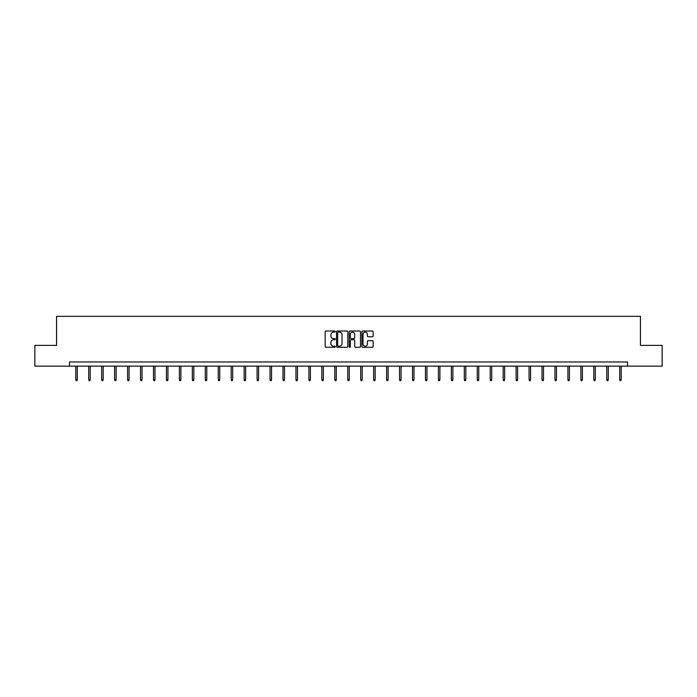 <?xml version="1.0" encoding="UTF-8"?>
<svg xmlns="http://www.w3.org/2000/svg" width="697" height="697" viewBox="0 0 697 697"><rect width="100%" height="100%" fill="white"/><g stroke="black" fill="none" stroke-linecap="round" stroke-linejoin="round"><path stroke-width="1.05" d="M335.213 331.572A0.566 0.566 0 0 0 334.647 331.005L325.987 331.005A0.819 0.819 0 0 0 325.177 331.816L325.177 346.487A0.819 0.819 0 0 0 325.987 347.298L334.647 347.298A0.566 0.566 0 0 0 335.213 346.731A0.566 0.566 0 0 0 334.647 346.156L333.523 346.156A2.605 2.605 0 0 1 330.918 343.551L330.918 342.332A2.605 2.605 0 0 1 333.523 339.727L334.647 339.727A0.566 0.566 0 0 0 335.213 339.151A0.566 0.566 0 0 0 334.647 338.585L333.523 338.585A2.605 2.605 0 0 1 330.918 335.971L330.918 334.752A2.605 2.605 0 0 1 333.523 332.147L334.647 332.147A0.566 0.566 0 0 0 335.213 331.572M372.311 336.747A0.819 0.819 0 0 0 373.13 335.937L373.13 331.816A0.819 0.819 0 0 0 372.311 331.005L362.701 331.005A0.819 0.819 0 0 0 361.882 331.816L361.882 346.487A0.819 0.819 0 0 0 362.701 347.298L372.311 347.298A0.819 0.819 0 0 0 373.13 346.487L373.13 341.513A0.819 0.819 0 0 0 372.311 340.702L368.199 340.702A0.819 0.819 0 0 0 367.389 341.513L367.389 343.978A2.178 2.178 0 0 1 365.202 346.156A2.178 2.178 0 0 1 363.024 343.978L363.024 334.325A2.178 2.178 0 0 1 365.202 332.147A2.178 2.178 0 0 1 367.389 334.325L367.389 335.937A0.819 0.819 0 0 0 368.199 336.747L372.311 336.747M69.508 366.134L34.85 366.134L34.85 345.381L56.562 345.381L56.562 316.325L640.438 316.325L640.438 345.381L662.15 345.381L662.15 366.134L627.492 366.134L627.492 361.978L69.508 361.978L69.508 366.134L627.492 366.134M347.786 331.816A0.819 0.819 0 0 0 346.975 331.005L337.357 331.005A0.819 0.819 0 0 0 336.538 331.816L336.538 346.487A0.819 0.819 0 0 0 337.357 347.298L346.975 347.298A0.819 0.819 0 0 0 347.786 346.487L347.786 331.816M350.025 331.005L359.643 331.005A0.819 0.819 0 0 1 360.462 331.816L360.462 346.487A0.819 0.819 0 0 1 359.643 347.298L355.531 347.298A0.819 0.819 0 0 1 354.712 346.487L354.712 340.537A0.819 0.819 0 0 0 353.902 339.727L351.166 339.727A0.819 0.819 0 0 0 350.356 340.537L350.356 346.731A0.566 0.566 0 0 1 349.781 347.298A0.566 0.566 0 0 1 349.214 346.731L349.214 331.816A0.819 0.819 0 0 1 350.025 331.005M338.254 332.147A0.566 0.566 0 0 0 337.679 332.713L337.679 345.59A0.566 0.566 0 0 0 338.254 346.156L339.43 346.156A2.605 2.605 0 0 0 342.044 343.551L342.044 334.752A2.605 2.605 0 0 0 339.43 332.147L338.254 332.147M354.712 334.368A2.178 2.178 0 0 0 352.534 332.181A2.178 2.178 0 0 0 350.356 334.368L350.356 337.766A0.819 0.819 0 0 0 351.166 338.585L353.902 338.585A0.819 0.819 0 0 0 354.712 337.766L354.712 334.368M77.271 379.604L76.94 380.675L76.112 380.675L75.781 379.604L77.271 379.604L77.271 366.134M75.781 379.604L75.781 366.134M90.227 379.604L89.896 380.675L89.059 380.675L88.728 379.604L90.227 379.604L90.227 366.134M88.728 379.604L88.728 366.134M103.173 379.604L102.842 380.675L102.015 380.675L101.684 379.604L103.173 379.604L103.173 366.134M101.684 379.604L101.684 366.134M116.129 379.604L115.798 380.675L114.961 380.675L114.63 379.604L116.129 379.604L116.129 366.134M114.63 379.604L114.63 366.134M129.076 379.604L128.745 380.675L127.917 380.675L127.586 379.604L129.076 379.604L129.076 366.134M127.586 379.604L127.586 366.134M142.031 379.604L141.7 380.675L140.864 380.675L140.533 379.604L142.031 379.604L142.031 366.134M140.533 379.604L140.533 366.134M154.978 379.604L154.647 380.675L153.819 380.675L153.488 379.604L154.978 379.604L154.978 366.134M153.488 379.604L153.488 366.134M167.933 379.604L167.602 380.675L166.766 380.675L166.435 379.604L167.933 379.604L167.933 366.134M166.435 379.604L166.435 366.134M180.88 379.604L180.549 380.675L179.721 380.675L179.39 379.604L180.88 379.604L180.88 366.134M179.39 379.604L179.39 366.134M193.836 379.604L193.505 380.675L192.668 380.675L192.337 379.604L193.836 379.604L193.836 366.134M192.337 379.604L192.337 366.134M206.782 379.604L206.451 380.675L205.624 380.675L205.293 379.604L206.782 379.604L206.782 366.134M205.293 379.604L205.293 366.134M219.738 379.604L219.407 380.675L218.57 380.675L218.239 379.604L219.738 379.604L219.738 366.134M218.239 379.604L218.239 366.134M232.685 379.604L232.354 380.675L231.526 380.675L231.195 379.604L232.685 379.604L232.685 366.134M231.195 379.604L231.195 366.134M245.64 379.604L245.309 380.675L244.473 380.675L244.142 379.604L245.64 379.604L245.64 366.134M244.142 379.604L244.142 366.134M258.587 379.604L258.256 380.675L257.428 380.675L257.097 379.604L258.587 379.604L258.587 366.134M257.097 379.604L257.097 366.134M271.542 379.604L271.211 380.675L270.375 380.675L270.044 379.604L271.542 379.604L271.542 366.134M270.044 379.604L270.044 366.134M284.489 379.604L284.158 380.675L283.33 380.675L282.999 379.604L284.489 379.604L284.489 366.134M282.999 379.604L282.999 366.134M297.445 379.604L297.114 380.675L296.277 380.675L295.946 379.604L297.445 379.604L297.445 366.134M295.946 379.604L295.946 366.134M310.392 379.604L310.06 380.675L309.233 380.675L308.902 379.604L310.392 379.604L310.392 366.134M308.902 379.604L308.902 366.134M323.347 379.604L323.016 380.675L322.18 380.675L321.848 379.604L323.347 379.604L323.347 366.134M321.848 379.604L321.848 366.134M336.294 379.604L335.963 380.675L335.135 380.675L334.804 379.604L336.294 379.604L336.294 366.134M334.804 379.604L334.804 366.134M349.249 379.604L348.918 380.675L348.082 380.675L347.751 379.604L349.249 379.604L349.249 366.134M347.751 379.604L347.751 366.134M362.196 379.604L361.865 380.675L361.037 380.675L360.706 379.604L362.196 379.604L362.196 366.134M360.706 379.604L360.706 366.134M375.152 379.604L374.82 380.675L373.984 380.675L373.653 379.604L375.152 379.604L375.152 366.134M373.653 379.604L373.653 366.134M388.098 379.604L387.767 380.675L386.94 380.675L386.608 379.604L388.098 379.604L388.098 366.134M386.608 379.604L386.608 366.134M401.054 379.604L400.723 380.675L399.886 380.675L399.555 379.604L401.054 379.604L401.054 366.134M399.555 379.604L399.555 366.134M414.001 379.604L413.669 380.675L412.842 380.675L412.511 379.604L414.001 379.604L414.001 366.134M412.511 379.604L412.511 366.134M426.956 379.604L426.625 380.675L425.789 380.675L425.458 379.604L426.956 379.604L426.956 366.134M425.458 379.604L425.458 366.134M439.903 379.604L439.572 380.675L438.744 380.675L438.413 379.604L439.903 379.604L439.903 366.134M438.413 379.604L438.413 366.134M452.858 379.604L452.527 380.675L451.691 380.675L451.36 379.604L452.858 379.604L452.858 366.134M451.36 379.604L451.36 366.134M465.805 379.604L465.474 380.675L464.646 380.675L464.315 379.604L465.805 379.604L465.805 366.134M464.315 379.604L464.315 366.134M478.761 379.604L478.43 380.675L477.593 380.675L477.262 379.604L478.761 379.604L478.761 366.134M477.262 379.604L477.262 366.134M491.707 379.604L491.376 380.675L490.549 380.675L490.218 379.604L491.707 379.604L491.707 366.134M490.218 379.604L490.218 366.134M504.663 379.604L504.332 380.675L503.495 380.675L503.164 379.604L504.663 379.604L504.663 366.134M503.164 379.604L503.164 366.134M517.61 379.604L517.279 380.675L516.451 380.675L516.12 379.604L517.61 379.604L517.61 366.134M516.12 379.604L516.12 366.134M530.565 379.604L530.234 380.675L529.398 380.675L529.067 379.604L530.565 379.604L530.565 366.134M529.067 379.604L529.067 366.134M543.512 379.604L543.181 380.675L542.353 380.675L542.022 379.604L543.512 379.604L543.512 366.134M542.022 379.604L542.022 366.134M556.467 379.604L556.136 380.675L555.3 380.675L554.969 379.604L556.467 379.604L556.467 366.134M554.969 379.604L554.969 366.134M569.414 379.604L569.083 380.675L568.255 380.675L567.924 379.604L569.414 379.604L569.414 366.134M567.924 379.604L567.924 366.134M582.37 379.604L582.039 380.675L581.202 380.675L580.871 379.604L582.37 379.604L582.37 366.134M580.871 379.604L580.871 366.134M595.316 379.604L594.985 380.675L594.158 380.675L593.827 379.604L595.316 379.604L595.316 366.134M593.827 379.604L593.827 366.134M608.272 379.604L607.941 380.675L607.104 380.675L606.773 379.604L608.272 379.604L608.272 366.134M606.773 379.604L606.773 366.134M621.219 379.604L620.888 380.675L620.06 380.675L619.729 379.604L621.219 379.604L621.219 366.134M619.729 379.604L619.729 366.134"/></g></svg>
